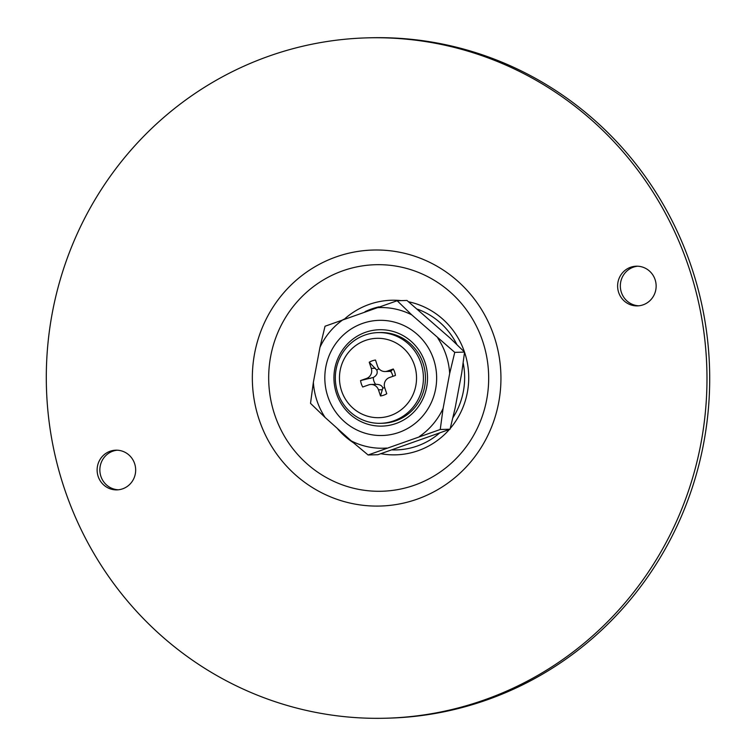 <?xml version="1.0" encoding="UTF-8"?>
<svg xmlns="http://www.w3.org/2000/svg" width="756" height="756" viewBox="0 0 756 756"><rect width="100%" height="100%" fill="white"/><g stroke="black" fill="none" stroke-linecap="round" stroke-linejoin="round"><path stroke-width="1.13" d="M630.598 267.265A19.854 19.269 88.3 0 1 636.297 266.206A19.854 19.269 88.3 0 1 655.83 282.508A19.854 19.269 88.3 0 1 643.158 304.819A19.854 19.269 88.3 0 1 637.459 305.887A19.854 19.269 88.3 0 1 617.926 289.586A19.854 19.269 88.3 0 1 630.598 267.265M638.82 305.802A19.854 19.269 88.3 0 1 620.534 288.811A19.854 19.269 88.3 0 1 633.32 267.189A19.854 19.269 88.3 0 1 637.658 266.216M110.111 451.256A19.854 19.269 88.3 0 1 115.819 450.189A19.854 19.269 88.3 0 1 135.352 466.49A19.854 19.269 88.3 0 1 122.68 488.811A19.854 19.269 88.3 0 1 116.982 489.879A19.854 19.269 88.3 0 1 97.439 473.577A19.854 19.269 88.3 0 1 110.111 451.256M118.342 489.784A19.854 19.269 88.3 0 1 100.057 472.802A19.854 19.269 88.3 0 1 112.842 451.181A19.854 19.269 88.3 0 1 117.18 450.198M386.562 718.2L389.293 718.124A340.304 330.334 -91.7 0 0 487.062 699.858A340.304 330.334 -91.7 0 0 704.299 317.255A340.304 330.334 -91.7 0 0 369.438 37.8L366.707 37.876A340.304 330.334 -91.7 0 0 268.938 56.142A340.304 330.334 -91.7 0 0 51.701 438.745A340.304 330.334 -91.7 0 0 386.562 718.2A340.304 330.334 -91.7 0 0 484.341 699.933A340.304 330.334 -91.7 0 0 701.577 317.331A340.304 330.334 -91.7 0 0 366.707 37.876M365.431 340.446A39.699 38.537 -91.7 0 0 341.57 390.88A39.699 38.537 -91.7 0 0 390.568 415.554A39.699 38.537 -91.7 0 0 414.43 365.12A39.699 38.537 -91.7 0 0 365.431 340.446M393.725 420.875A45.369 44.046 88.3 0 1 380.684 423.313A45.369 44.046 88.3 0 1 336.042 386.051A45.369 44.046 88.3 0 1 365.006 335.04A45.369 44.046 88.3 0 1 378.038 332.602A45.369 44.046 88.3 0 1 422.689 369.864A45.369 44.046 88.3 0 1 393.725 420.875M384.766 387.79A10.083 9.79 88.3 0 1 382.772 387.922L380.523 395.964A18.153 17.615 88.3 0 0 386.77 393.763L384.709 387.63A7.938 7.711 88.3 0 1 389.491 377.537L395.435 375.439A18.153 17.615 88.3 0 0 393.281 368.994L387.337 371.101A7.938 7.711 88.3 0 1 377.537 366.169L375.477 360.036A18.153 17.615 88.3 0 0 372.254 360.829A18.153 17.615 88.3 0 0 369.23 362.237L376.819 370.138A10.083 9.79 88.3 0 1 378.954 368.73M375.666 384.35C379.616 384.284 381.978 385.475 382.772 387.922M375.656 384.331A10.083 9.79 88.3 0 1 373.36 377.452L360.565 380.561A18.153 17.615 88.3 0 0 362.719 387.006L368.663 384.899A7.938 7.711 88.3 0 1 378.463 389.831L380.523 395.964M393.281 368.994L390.616 371.357A10.083 9.79 88.3 0 1 392.818 376.365M376.819 370.138C377.868 373.133 376.715 375.571 373.36 377.452M390.616 371.357L385.05 371.527M369.23 362.237L371.29 368.37A7.938 7.711 88.3 0 1 366.509 378.463L360.565 380.561M365.469 332.319A48.214 46.796 88.3 0 1 424.966 362.285A48.214 46.796 88.3 0 1 395.983 423.521A48.214 46.796 88.3 0 1 336.486 393.555A48.214 46.796 88.3 0 1 365.469 332.319M380.684 423.313L382.734 423.256A45.369 44.046 -91.7 0 0 395.766 420.818A45.369 44.046 -91.7 0 0 424.73 369.807A45.369 44.046 -91.7 0 0 380.079 332.545L378.038 332.602M351.266 440.909L325.146 417.501L310.518 403.354L313.371 382.309L319.958 347.344L325.033 326.233L397.155 300.737L411.784 314.883L454.753 352.372L449.678 373.483L443.092 408.448L440.238 429.493L368.115 454.989L351.266 440.909A70.355 68.295 88.3 0 0 386.713 448.053M368.115 454.989L377.924 454.706L450.047 429.21L455.121 408.098L461.699 373.133L464.562 352.088L449.933 337.941L406.964 300.453L397.155 300.737M440.238 429.493L450.047 429.21M454.753 352.372L464.562 352.088M380.901 453.713A77.329 75.061 -91.7 0 0 418.144 450.689A77.329 75.061 -91.7 0 0 449.385 429.465M450.236 428.472A77.329 75.061 -91.7 0 0 464.543 352.22M464.467 351.994A77.329 75.061 -91.7 0 0 408.59 301.786M401.19 300.623A77.329 75.061 -91.7 0 0 369.193 304.403A77.329 75.061 -91.7 0 0 344.594 318.947M392.288 449.896A72.415 70.289 -91.7 0 0 417.265 446.021A72.415 70.289 -91.7 0 0 439.359 433.226M452.901 417.699A72.415 70.289 -91.7 0 0 463.182 362.937M456.898 344.585A72.415 70.289 -91.7 0 0 417.52 309.204M378.973 306.841A72.415 70.289 -91.7 0 0 371.432 309.024A72.415 70.289 -91.7 0 0 365.072 311.642M414.543 485.163A113.315 109.998 -91.7 0 0 482.668 341.221A113.315 109.998 -91.7 0 0 342.818 270.799A113.315 109.998 -91.7 0 0 274.693 414.742A113.315 109.998 -91.7 0 0 414.543 485.163M336.108 256.917A128.057 124.305 -91.7 0 0 259.128 419.58A128.057 124.305 -91.7 0 0 417.17 499.168A128.057 124.305 -91.7 0 0 494.15 336.496A128.057 124.305 -91.7 0 0 336.108 256.917M337.866 429.153A77.329 75.061 -91.7 0 0 353.354 442.695M391.353 370.988L387.337 371.101M375.307 368.257L371.29 368.37M370.534 378.34L366.509 378.463M382.479 389.718L378.463 389.831M433.585 359.232A57.607 55.916 88.3 0 1 398.96 432.413A57.607 55.916 88.3 0 1 327.868 396.607A57.607 55.916 88.3 0 1 362.493 323.436A57.607 55.916 88.3 0 1 433.585 359.232M325.146 417.501A70.355 68.295 88.3 0 1 316.962 400.718A70.355 68.295 88.3 0 1 313.371 382.309M443.092 408.448A70.355 68.295 88.3 0 1 419.419 436.495M437.904 338.291A70.355 68.295 88.3 0 1 446.087 355.074A70.355 68.295 88.3 0 1 449.678 373.483M376.337 307.739A70.355 68.295 88.3 0 1 411.784 314.883M319.958 347.344A70.355 68.295 88.3 0 1 343.63 319.297M376.28 384.313L370.95 384.473"/></g></svg>
